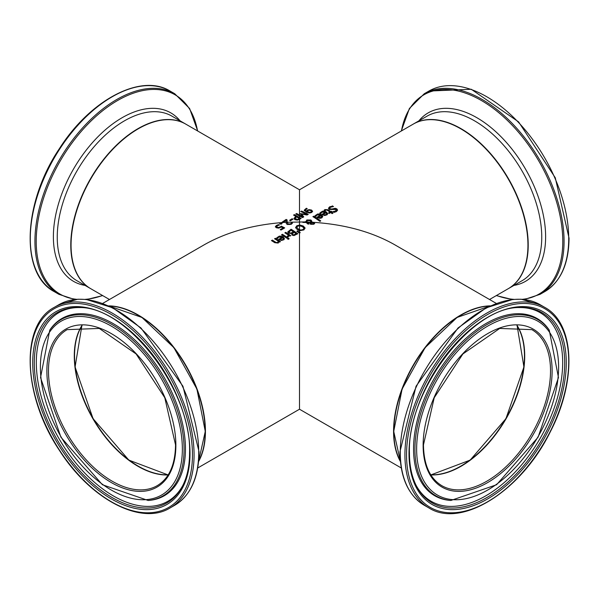 <?xml version="1.0" encoding="UTF-8"?>
<svg xmlns="http://www.w3.org/2000/svg" width="599" height="599" viewBox="0 0 599 599"><rect width="100%" height="100%" fill="white"/><g stroke="black" fill="none" stroke-linecap="round" stroke-linejoin="round"><path stroke-width="0.9" d="M287.093 221.331L287.146 222.558L286.082 222.618M282.271 222.409A94.642 54.644 -60 0 1 286.172 219.728L287.116 220.267M286.06 222.618L286.112 220.425A95.024 54.861 120 0 0 283.117 222.491L282.81 222.671A95.024 54.861 -120 0 0 282.503 222.536L282.032 222.266A95.024 54.861 -60 0 1 286.172 219.414L287.131 219.968L287.146 222.244L288.186 223.959L290.463 223.869L291.533 222.925A94.642 54.644 60 0 1 292.327 223.337M287.146 222.558L288.186 224.273L289.362 224.513L291.196 223.524M291.533 222.611A95.024 54.861 60 0 1 292.492 223.113L291.174 224.326L287.325 224.513L286.329 223.644L286.052 221.922M283.117 222.491L286.06 222.304L286.112 220.425M287.565 238.874L288.291 238.454A94.642 54.644 60 0 1 288.935 238.919M288.291 238.14A95.024 54.861 60 0 1 289.175 238.776L288.209 239.338A95.024 54.861 -120 0 0 287.325 238.702L288.291 238.454M287.206 236.538L288.433 235.13A95.024 54.861 -120 0 0 284.854 232.824L285.708 232.337A95.024 54.861 60 0 1 290.747 235.647L289.894 236.133A95.024 54.861 -120 0 0 289.145 235.617L288.044 237.174A95.024 54.861 -120 0 0 287.161 236.56L287.206 236.59M287.206 236.845L288.433 235.13M285.708 232.337L285.708 232.644A94.642 54.644 60 0 1 290.5 235.789M285.117 232.989L285.708 232.644M280.512 229.761L283.05 227.979A95.024 54.861 -120 0 0 281.26 227.066L278.707 228.137L276.394 227.762L275.368 226.654M276.566 226.744L277.315 227.553L278.662 227.785L281.238 226.452A94.642 54.644 60 0 1 284.428 228.062M275.375 227.014L276.364 225.786L278.505 224.932A94.642 54.644 60 0 1 278.999 225.142M275.375 226.699L276.364 225.471L278.505 224.618A95.024 54.861 60 0 1 278.73 224.715A95.024 54.861 60 0 1 279.456 225.029L277.127 225.808L276.566 226.549L278.662 227.785M278.662 227.47L281.238 226.452M281.238 226.137A95.024 54.861 60 0 1 284.705 227.905L281.021 230.031A95.024 54.861 -120 0 0 280.227 229.612L283.05 227.979M319.873 213.289L321.169 212.031L326.313 212.226L327.623 213.888M325.392 212.368L321.918 212.173L320.794 213.558A95.024 54.861 -120 0 0 319.873 212.982L322.502 211.185L324.748 211.207L326.313 211.911L327.631 213.603L327.121 214.771L324.651 215.535L322.367 214.689A95.024 54.861 -120 0 0 321.903 214.382L325.392 212.368L322.157 214.547M324.68 214.854L326.021 214.569L326.635 213.716L326.021 214.884L324.68 215.161L323.378 214.337L324.68 215.161M326.635 213.716L326.043 212.795L323.378 214.337M319.814 217.969L321.161 217.692L321.768 216.838L321.176 215.603L318.518 217.145L319.814 217.969L321.768 216.524M315.007 216.097L316.302 214.839L321.453 215.034L322.764 216.696M317.29 217.355L320.532 215.176L317.058 214.981L315.935 216.366A95.024 54.861 -120 0 0 315.007 215.79L317.635 213.993L319.888 214.015L321.453 214.719L322.764 216.411L321.813 217.894L319.791 218.343L317.5 217.497A95.024 54.861 -120 0 0 317.043 217.19L320.532 215.176M318.518 217.145L319.814 217.662M332.378 205.869A95.024 54.861 60 0 1 333.501 206.573L330.491 207.261L329.667 208.197L330.116 208.834L331.973 209.029L335.193 208.287L336.84 208.871L337.581 210.069L336.503 211.552L334.07 212.39A95.024 54.861 -120 0 0 333.007 211.627L335.672 211.028L336.002 209.478L329.323 209.463L328.507 208.205L329.652 206.82L332.378 206.176A94.642 54.644 60 0 1 333.074 206.618M328.507 208.519L329.652 207.134L332.378 206.176M329.69 208.355L330.116 209.148L331.973 209.343L335.193 208.602L336.84 209.186L337.574 210.234M333.066 211.904L335.672 211.342L336.002 209.785M336.002 209.478L336.383 210.256M313.142 216.808L313.726 216.464A94.642 54.644 60 0 1 320.51 221.024M313.726 216.157A95.024 54.861 60 0 1 320.75 220.889L319.896 221.375A95.024 54.861 -120 0 0 312.88 216.643L313.726 216.464M324.141 210.504L324.943 209.875L328.057 210.054A94.642 54.644 60 0 1 330.85 211.911L331.419 211.582A94.642 54.644 60 0 1 331.876 211.896M330.85 211.604L331.419 211.267A95.024 54.861 60 0 1 332.123 211.761L331.554 212.091A95.024 54.861 60 0 1 332.999 213.124L332.153 213.611A95.024 54.861 -120 0 0 330.7 212.578L329.136 213.484A95.024 54.861 -120 0 0 328.439 212.997L329.997 212.091A95.024 54.861 -120 0 0 327.601 210.489L326.5 209.935L324.905 210.668A95.024 54.861 -120 0 0 324.141 210.197L324.943 209.568L328.057 209.747A95.024 54.861 60 0 1 330.85 211.604L330.85 211.911M331.554 212.091L331.554 212.398A94.642 54.644 60 0 1 332.759 213.259M329.997 212.091L328.679 213.162M307.085 211.522L309.743 212.36L310.963 212.076L311.458 211.44L310.634 210.578L309.002 210.264L307.916 210.646L307.085 211.829L309.743 212.675L310.963 212.383L311.435 211.597M305.37 210.182L306.441 211.522L307.369 210.496L309.062 209.927L311.51 210.339L312.566 211.574M304.299 210.743L306.351 208.572A94.642 54.644 60 0 1 306.808 208.766M306.441 211.207L307.369 210.182L309.062 209.62L311.51 210.032L312.566 211.267L311.697 212.473L309.601 213.012L306.381 212.166L304.255 210.129L306.351 208.257A95.024 54.861 60 0 1 306.389 208.272A95.024 54.861 60 0 1 307.22 208.632L305.348 210.024L306.441 211.522M287.752 231.963L291.084 229.23A95.024 54.861 60 0 1 297.8 233.737L293.989 235.587L292.05 235.108L291.556 233.565A95.024 54.861 -120 0 0 291.518 233.543L288.591 233.161L287.767 232.105L291.084 229.537A94.642 54.644 60 0 1 297.561 233.88M291.077 232.974L293.435 231.828L291.077 233.281L289.482 232.599L291.077 233.281M293.435 231.828A95.024 54.861 -120 0 0 290.957 230.218L288.98 232.045M288.988 231.693L289.482 232.599M288.988 232L289.482 232.914M293.899 234.778L296.146 233.707L293.899 235.093L292.851 234.479L293.899 235.093M296.146 233.707A95.024 54.861 -120 0 0 294.184 232.33L292.364 233.662L292.851 234.793M292.364 233.662L292.851 234.479M310.948 223.607L313.27 224.213L313.187 222.94L312.401 222.671L311.076 222.648L310.948 223.607M313.711 222.663L303.686 222.266L305.887 222.154L306.823 220.282L310.903 220.327L311.742 221.053L311.622 222.027L313.711 222.349L314.632 223.337L313.801 224.243L310.709 224.288L310.057 223.629L310.334 222.671L307.115 222.529L308.972 223.697A95.024 54.861 120 0 0 308.088 224.161L306.119 222.499L302.847 222.416A95.024 54.861 -60 0 1 303.686 221.952L305.887 221.84L306.823 219.975L310.903 220.013L311.742 221.053L311.622 222.341L313.711 222.663L314.632 223.652M307.115 222.529L308.972 224.011M310.057 223.936L310.334 222.671M310.874 221.473L310.874 222.057L310.192 220.694L307.309 220.567L306.673 221.862L310.874 222.371L310.874 221.787L310.874 222.371L306.673 222.177L306.636 221.69M311.076 222.648L311.502 223.794L313.27 223.899L313.187 222.94M305.834 221.405L305.887 222.154M282.354 234.269A95.024 54.861 60 0 1 287.4 237.578L286.547 238.073A95.024 54.861 -120 0 0 281.508 234.756L282.354 234.576A94.642 54.644 60 0 1 287.153 237.721M281.77 234.92L282.354 234.576M299.5 232.232L300.256 232.599A95.024 54.861 120 0 0 299.5 233.153L296.842 231.319L297.448 230.967L299.5 232.232L299.5 230.742L297.374 229.694L295.592 227.553L296.842 225.733L299.927 225.029L303.311 226.033L305.101 228.024L303.85 229.926L299.5 230.742L299.5 230.136L300.885 230.39L303.072 229.791L303.865 228.429M303.865 228.122L302.383 226.602L299.5 225.778L297.613 226.212L296.812 227.306L298.302 229.155L300.885 230.076L303.072 229.484L303.873 228.496M299.5 229.821L299.5 225.344L303.311 226.34L305.108 228.167M295.592 227.86L296.842 226.048L299.5 225.344M296.819 227.463L299.5 230.136M276.663 238.237L277.958 236.979L283.102 237.174L284.413 238.836M282.181 237.316L278.707 237.122L277.584 238.507A95.024 54.861 -120 0 0 276.663 237.923L279.284 236.133L281.537 236.156L283.102 236.86L284.42 238.552L283.911 239.72L281.44 240.484L279.156 239.637A95.024 54.861 -120 0 0 278.692 239.33L282.181 237.316L278.947 239.495M281.47 239.802L282.81 239.518L283.424 238.664L282.81 239.832L281.47 240.109L280.167 239.286L281.47 240.109M283.424 238.664L282.833 237.743L280.167 239.286M299.5 233.468L299.5 232.547L300.002 232.786M297.067 231.499L299.5 232.547M274.709 242.67A95.024 54.861 -120 0 0 271.437 240.573L272.29 240.394A94.642 54.644 60 0 1 275.166 242.228L276.453 242.887L277.622 242.692L278.318 241.21A95.024 54.861 -120 0 0 274.552 238.776L275.398 238.282A95.024 54.861 60 0 1 280.437 241.599L279.591 242.086A95.024 54.861 -120 0 0 279.029 241.697L278.198 243.067L274.709 242.67M271.699 240.731L272.29 240.394M272.29 240.079A95.024 54.861 60 0 1 275.166 241.914L276.453 242.58L277.622 242.378L278.318 241.21M275.398 238.282L275.398 238.597A94.642 54.644 60 0 1 280.197 241.741M274.806 238.934L275.398 238.597M297.291 219.721L298.744 219.212A94.642 54.644 -60 0 1 299.485 218.822L296.805 216.965A95.024 54.861 120 0 0 296.198 217.287L295.172 218.306L295.786 219.406L297.291 219.721L298.744 218.905A95.024 54.861 -60 0 1 299.485 218.508M295.172 218.575L297.291 219.414M299.5 225.037L299.5 219.361A95.024 54.861 120 0 0 299.463 219.376L297.284 220.11L294.88 219.646L293.974 218.448L295.292 216.928A95.024 54.861 -60 0 1 296.048 216.524L293.54 215.078A95.024 54.861 -60 0 1 294.431 214.614L299.5 217.542A95.024 54.861 60 0 1 301.155 218.403L299.5 219.361L299.5 217.849A94.642 54.644 60 0 1 300.878 218.568M293.824 215.243A94.642 54.644 -60 0 1 294.431 214.921L299.5 217.849M293.974 218.755L295.292 217.235A94.642 54.644 -60 0 1 296.048 216.831L296.048 216.524M292.14 218.74L292.956 219.212A95.024 54.861 120 0 0 290.418 220.769L289.602 220.305A95.024 54.861 -60 0 1 292.14 218.74L292.694 219.369M289.856 220.447A94.642 54.644 -60 0 1 292.14 219.047M301.641 214.075L303.753 216.905L302.517 217.617A95.024 54.861 -120 0 0 299.5 216.074L299.5 215.445A94.642 54.644 60 0 1 302.473 216.92L300.294 213.678L306.508 214.277A95.024 54.861 -120 0 0 300.72 211.544L301.559 211.065A95.024 54.861 60 0 1 308.275 214.292L307.055 214.996L301.641 214.075L303.596 216.995M296.086 214.105A94.642 54.644 -60 0 1 296.685 213.821L299.5 215.445M301.035 211.679L301.559 211.38A94.642 54.644 60 0 1 307.998 214.457M300.458 213.888L306.508 214.277M299.5 217.542L299.5 216.074L295.794 213.933A95.024 54.861 -60 0 1 296.685 213.506L296.685 213.821M296.685 213.506L299.5 215.131A95.024 54.861 60 0 1 302.473 216.613M280.766 223.068A95.024 54.861 60 0 1 281.238 223.27A95.024 54.861 60 0 1 282.054 223.622L280.976 224.243A95.024 54.861 -120 0 0 280.16 223.891A95.024 54.861 -120 0 0 279.688 223.689L280.766 223.382A94.642 54.644 60 0 1 281.747 223.801M280.003 223.824L280.766 223.382M299.5 195.484L299.5 189.778L413.243 124.113A95.024 54.861 60 0 1 451.788 124.33A95.024 54.861 60 0 1 527.944 245.193A95.024 54.861 60 0 1 508.266 288.688L489.54 299.5M287.146 222.244L303.686 221.952M313.711 222.349C345.039 224.475 371.972 231.903 394.516 244.639L496.294 303.401M109.46 299.5L90.734 288.688A95.024 54.861 -60 0 1 74.665 218.021A95.024 54.861 -60 0 1 129.743 134.348A95.024 54.861 -60 0 1 185.757 124.113L299.5 189.778L299.5 215.131M282.503 222.536C252.276 224.947 226.272 232.315 204.484 244.639L102.706 303.401M74.283 355.828A90.456 52.225 -120 0 0 138.107 466.381M205.165 431.235A94.642 54.644 -120 0 0 138.114 315.246M108.689 305.864A95.024 54.861 60 0 1 129.743 310.731A95.024 54.861 60 0 1 205.435 431.392A95.024 54.861 60 0 1 198.583 461.559M460.893 466.381A90.456 52.225 120 0 0 524.717 355.828M460.886 315.246A94.642 54.644 120 0 0 393.835 431.235M400.417 461.559A95.024 54.861 -60 0 1 451.646 320.989A95.024 54.861 -60 0 1 490.311 305.864M516.959 325.542A90.082 52.008 -60 0 1 505.796 418.604A90.082 52.008 -60 0 1 430.786 474.805M168.214 474.805A90.082 52.008 60 0 1 138.242 466.149A90.082 52.008 60 0 1 82.041 325.542M401.278 467.984L299.5 409.222L299.5 233.153M185.623 124.03A95.024 54.861 120 0 0 185.488 123.956A95.024 54.861 120 0 0 90.464 178.816A95.024 54.861 120 0 0 90.464 288.538A95.024 54.861 120 0 0 90.599 288.613L76.927 280.714A95.024 54.861 -60 0 1 76.919 171A95.024 54.861 -60 0 1 171.943 116.139L185.623 124.03M170.079 91.055C141.154 73.003 90.419 99.756 59.503 148.47C22.897 202.649 19.842 273.818 54.269 291.646A115.809 66.863 -60 0 1 54.269 157.919A115.809 66.863 -60 0 1 170.079 91.055L174.728 93.736A115.809 66.863 120 0 0 58.919 160.599A115.809 66.863 120 0 0 58.919 294.326L74.658 299.5M102.511 295.494A115.06 66.429 -60 0 1 85.208 299.35M76.679 299.298A115.06 66.429 -60 0 1 70.63 144.853A115.06 66.429 -60 0 1 197.535 130.911M180.074 120.826A97.27 56.164 120 0 0 73.527 169.03A97.27 56.164 120 0 0 85.051 285.409M81.868 325.549A90.082 52.008 -120 0 0 92.935 418.761A90.082 52.008 -120 0 0 168.124 474.947L128.83 460.099L93.077 418.679L75.077 367.007L81.898 325.549M157.215 485.662A90.082 52.008 60 0 1 67.133 433.654A90.082 52.008 60 0 1 67.133 329.637L99.292 328.439L136.1 353.949L164.777 397.721L175.537 444.892C175.23 464.861 169.128 478.451 157.215 485.662M109.055 306.029A95.024 54.861 60 0 1 205.165 431.55A95.024 54.861 60 0 1 198.621 461.163M175.874 445.356A91.22 52.667 -120 0 0 79.12 324.995A91.22 52.667 -120 0 0 79.12 453.997A91.22 52.667 -120 0 0 175.874 445.356M182.358 449.1A100.392 57.961 60 0 1 75.878 458.609A100.392 57.961 60 0 1 75.878 316.639A100.392 57.961 60 0 1 182.358 449.1M192.451 454.933A114.671 66.204 60 0 1 70.824 465.797A114.671 66.204 60 0 1 70.824 303.626A114.671 66.204 60 0 1 192.451 454.933M194.069 454.933A115.809 66.863 -120 0 0 143.513 338.383A115.809 66.863 -120 0 0 54.269 307.354C19.842 325.182 22.897 396.351 59.503 450.53C90.419 499.244 141.154 525.997 170.079 507.945A115.809 66.863 -120 0 0 194.069 454.933M198.718 452.245A115.809 66.863 60 0 1 174.728 505.264C190.654 495.455 198.756 477.628 199.048 451.781L182.942 386.22L140.975 327.975L112.822 307.856L86.241 299.448L77.863 299.215L58.919 304.674A115.809 66.863 60 0 1 148.163 335.695A115.809 66.863 60 0 1 198.718 452.245M190.01 453.518A111.219 64.213 -120 0 0 72.045 306.77A111.219 64.213 -120 0 0 72.045 464.06A111.219 64.213 -120 0 0 190.01 453.518M184.073 449.272A101.823 58.784 -120 0 0 130.762 338.21A101.823 58.784 -120 0 0 49.777 330.064L40.537 377.565L60.926 437.233L102.407 484.733L148.17 500.479A101.823 58.784 -120 0 0 184.073 449.272M148.17 500.479L149.368 500.375A102.347 59.091 -120 0 0 185.458 448.906A102.347 59.091 -120 0 0 131.877 337.267A102.347 59.091 -120 0 0 50.473 329.076L49.777 330.064M182.47 486.133A109.857 63.427 60 0 1 57.047 439.479A109.857 63.427 60 0 1 79.36 307.534C127.295 306.441 192.039 391.312 189.569 452.904C189.524 466 187.165 477.074 182.47 486.133M80.184 307.572A108.913 62.88 -120 0 0 58.882 438.423A108.913 62.88 -120 0 0 182.845 485.4M517.102 325.549L523.923 367L505.923 418.679L470.17 460.099L430.861 474.925A90.082 52.008 120 0 0 506.065 418.761A90.082 52.008 120 0 0 517.132 325.549M531.867 329.637A90.082 52.008 -60 0 1 531.867 433.654A90.082 52.008 -60 0 1 441.785 485.662C429.872 478.451 423.77 464.861 423.463 444.892L434.223 397.721L462.9 353.949L499.708 328.439L531.867 329.637M400.379 461.163A95.024 54.861 -60 0 1 393.835 431.55A95.024 54.861 -60 0 1 489.945 306.029M423.126 445.356A91.22 52.667 120 0 0 519.88 453.997A91.22 52.667 120 0 0 519.88 324.995A91.22 52.667 120 0 0 423.126 445.356M416.642 449.1A100.392 57.961 -60 0 1 523.122 316.639A100.392 57.961 -60 0 1 523.122 458.609A100.392 57.961 -60 0 1 416.642 449.1M406.549 454.933A114.671 66.204 -60 0 1 528.176 303.626A114.671 66.204 -60 0 1 528.176 465.797A114.671 66.204 -60 0 1 406.549 454.933M404.931 454.933A115.809 66.863 120 0 0 428.921 507.945C461.574 528.85 521.684 490.618 550.294 431.827C577.024 380.702 574.83 323.385 544.731 307.354A115.809 66.863 120 0 0 455.487 338.383A115.809 66.863 120 0 0 404.931 454.933M400.282 452.245A115.809 66.863 -60 0 1 450.837 335.695A115.809 66.863 -60 0 1 540.081 304.674L521.137 299.215L512.759 299.448L486.178 307.856L458.025 327.975L416.058 386.22L399.952 451.781C400.244 477.628 408.346 495.455 424.272 505.264A115.809 66.863 -60 0 1 400.282 452.245M408.99 453.518A111.219 64.213 120 0 0 526.955 464.06A111.219 64.213 120 0 0 526.955 306.77A111.219 64.213 120 0 0 408.99 453.518M414.927 449.272A101.823 58.784 120 0 0 450.83 500.479L496.586 484.741L538.067 437.24L558.463 377.565L549.223 330.064A101.823 58.784 120 0 0 468.238 338.21A101.823 58.784 120 0 0 414.927 449.272M549.223 330.064L548.527 329.076A102.347 59.091 120 0 0 467.123 337.267A102.347 59.091 120 0 0 413.542 448.906A102.347 59.091 120 0 0 449.632 500.375L450.83 500.479M519.64 307.534A109.857 63.427 -60 0 1 541.953 439.479A109.857 63.427 -60 0 1 416.53 486.133C411.835 477.074 409.469 466 409.431 452.904C406.961 391.312 471.705 306.441 519.64 307.534M416.155 485.4A108.913 62.88 120 0 0 540.118 438.423A108.913 62.88 120 0 0 518.816 307.572M528.213 245.036A95.024 54.861 -120 0 0 486.74 149.413A95.024 54.861 -120 0 0 413.512 123.956A95.024 54.861 -120 0 0 413.377 124.03L427.057 116.139A95.024 54.861 60 0 1 500.277 141.596A95.024 54.861 60 0 1 541.758 237.219A95.024 54.861 60 0 1 522.073 280.714L508.536 288.538A95.024 54.861 -120 0 0 528.213 245.036M544.731 291.646C560.649 281.837 568.758 264.009 569.05 238.162L555.266 177.746L518.584 121.874L471.263 89.266L428.921 91.055A115.809 66.863 60 0 1 518.165 122.084A115.809 66.863 60 0 1 568.713 238.627A115.809 66.863 60 0 1 544.731 291.646L540.081 294.326A115.809 66.863 -120 0 0 564.063 241.315A115.809 66.863 -120 0 0 513.515 124.764A115.809 66.863 -120 0 0 424.272 93.736L409.394 108.494L401.278 131.016M401.465 130.911A115.06 66.429 60 0 1 488.986 105.297A115.06 66.429 60 0 1 562.775 241.442A115.06 66.429 60 0 1 522.321 299.298M513.792 299.35A115.06 66.429 60 0 1 496.489 295.494M513.949 285.409A97.27 56.164 -120 0 0 545.622 236.822A97.27 56.164 -120 0 0 496.174 132.057A97.27 56.164 -120 0 0 418.926 120.826M54.269 291.646L58.919 294.326M174.728 93.736L189.606 108.494L197.722 131.016M86.705 299.5L102.706 295.599M198.613 461.252L205.277 431.392L196.906 389.058L173.875 347.645L141.926 317.448L108.973 305.992M170.079 507.945L174.728 505.264M54.269 307.354L58.919 304.674M490.027 305.992L457.074 317.448L425.125 347.645L402.094 389.058L393.723 431.392L400.387 461.252M544.731 307.354L540.081 304.674M428.921 507.945L424.272 505.264M428.921 91.055L424.272 93.736M496.294 295.599L512.295 299.5M524.342 299.5L540.081 294.326M197.722 467.984L299.5 409.222"/></g></svg>

